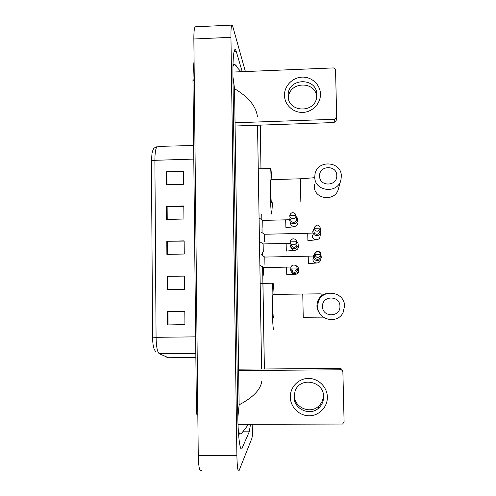 <?xml version="1.0" encoding="UTF-8"?>
<svg xmlns="http://www.w3.org/2000/svg" width="496" height="496" viewBox="0 0 496 496"><rect width="100%" height="100%" fill="white"/><g stroke="black" fill="none" stroke-linecap="round" stroke-linejoin="round"><path stroke-width="0.74" d="M152.582 337.175L151.454 161.033L151.993 153.338L152.997 149.848C153.252 149.538 153.382 147.882 157.009 146.717C155.626 148.465 154.913 152.997 154.882 160.313L156.073 337.311L152.582 337.175C152.675 343.046 153.276 347.188 154.392 349.606L155.533 351.422M166.253 171.808L183.483 171.287L183.601 184.264L166.352 184.76L166.253 171.808L166.861 171.796L166.96 184.741M167.065 276.334L184.469 276.018L184.593 289.261L167.171 289.552L167.065 276.334L167.679 276.328L167.784 289.54M167.344 311.649L184.803 311.401L184.934 324.725L167.443 324.948L167.344 311.649M166.52 206.417L183.805 205.964L183.929 219.027L166.625 219.455L166.52 206.417L167.133 206.41L167.233 219.443M166.792 241.261L184.14 240.876L184.264 254.026L166.898 254.386L166.792 241.261L167.406 241.248L167.512 254.374M184.14 241.112L167.406 241.248M183.811 206.348L167.133 206.41M184.927 324.613L167.443 324.948M184.469 276.111L167.679 276.328M183.483 171.814L166.861 171.796M252.817 424.316C252.743 431.78 252.421 436.486 251.844 438.445L239.016 470.741C237.882 472.198 237.175 467.127 236.883 455.533L230.95 37.318C230.882 30.684 231.124 26.617 231.682 25.11C231.973 24.484 232.302 24.812 232.661 26.09L245.384 71.548M201.308 470.599C199.59 472.043 198.574 466.996 198.257 455.452L193.855 38.992C193.818 32.383 194.234 28.328 195.089 26.815L196.007 26.772M242.209 71.678L236.338 51.72C235.674 49.482 235.061 48.961 234.503 50.158C233.312 53.394 232.791 62.341 232.934 76.998L237.776 415.09C238.049 437.59 240.262 453.108 242.16 448.037L249.228 431.818L250.523 424.316M238.644 435.308L239.605 433.392M248.601 424.322L241.54 433.361C240.132 434.44 239.06 433.479 238.309 430.478M237.82 417.762L239.128 404.841L234.552 88.728L232.928 76.651M232.94 66.551L234.286 64.22L236.146 65.385L235.476 65.41M257.387 116.43C256.054 106.218 248.446 96.987 234.552 88.728M239.128 404.841C253.202 397.395 260.753 389.478 261.789 381.102M260.276 125.742L260.97 168.764M327.36 396.986C327.664 407.011 319.12 415.846 309.182 415.791C299.249 415.884 290.414 407.129 290.296 397.153C290.036 387.178 298.499 378.405 308.4 378.411C318.289 378.268 327.205 386.961 327.36 396.986M294.029 396.837C293.725 409.057 309.988 416.497 318.692 408.047C321.972 405.009 323.603 401.227 323.597 396.707C323.969 381.114 300.254 376.359 295.132 390.916L294.029 396.837M323.28 393.96L323.349 395.095C323.355 399.54 321.749 403.26 318.525 406.249C309.963 414.569 293.954 407.247 294.258 395.225L294.314 393.626M238.018 424.334L342.618 424.043L344.094 421.836L342.885 372.118C342.711 370.704 341.911 369.929 340.498 369.799L339.89 368.404L238.613 369.173M238.632 370.555L340.498 369.799M339.89 368.404C341.205 368.516 341.986 369.222 342.221 370.524M339.934 306.268C340.076 295.101 321.848 295.393 322.524 306.522C322.344 317.676 340.622 317.434 339.934 306.268M317.638 306.522L318.258 302.194C321.972 288.126 344.856 291.493 344.54 306.131L343.089 312.517C337.565 324.756 317.26 319.92 317.638 306.522M273.246 294.407L273.023 294.407C272.378 296.453 272.893 319.033 273.556 317.911M273.922 328.972L273.761 329.394C272.465 332.196 271.417 287.141 272.695 283.222L272.93 282.782C273.352 283.266 273.736 287.06 274.077 294.165M336.778 175.596C336.92 164.697 318.922 165.249 319.585 176.099C319.405 186.986 337.454 186.484 336.778 175.596M314.78 177.022L314.948 174.666C316.708 159.421 341.639 160.859 341.347 176.254L340.938 179.819C337.906 194.246 314.39 191.673 314.78 177.022M271.095 179.645L270.89 179.651C270.32 181.375 270.859 201.841 271.498 202.814L271.647 202.814M272.509 202.79L271.703 214.049C270.444 212.672 269.347 171.814 270.481 168.479L270.884 168.448L271.932 179.577M264.926 264.436L264.808 257.071M314.979 253.227L313.373 255.657L313.28 256.612C313.584 259.061 314.972 260.388 317.452 260.586C319.418 260.431 320.707 259.42 321.315 257.56L320.943 254.578M314.507 255.731L314.439 256.438C314.656 258.218 315.667 259.179 317.465 259.321C318.891 259.203 319.827 258.466 320.267 257.108L320.769 255.465M264.548 241.602L264.411 234.255M314.142 228.557L312.74 231.694C313.038 234.137 314.427 235.451 316.901 235.643C318.916 235.47 320.211 234.416 320.788 232.494L320.199 229.35M313.943 230.801L313.894 231.421C314.111 233.194 315.115 234.149 316.907 234.286C318.376 234.155 319.312 233.393 319.728 231.992L319.771 231.731M263.655 275.199L263.55 267.573M290.588 269.024C290.619 271.746 291.995 273.246 294.711 273.525C296.85 273.327 298.164 272.18 298.648 270.091C298.809 267.852 297.836 266.34 295.728 265.558M291.778 270.283C292.287 271.579 293.241 272.248 294.636 272.304C296.193 272.161 297.147 271.324 297.495 269.799L296.961 267.635M259.96 265.112L263.457 267.567L286.638 267.133M263.271 251.54L263.134 243.939M290.47 242.817L290.092 244.181C290.16 246.859 291.53 248.322 294.209 248.583C296.385 248.372 297.699 247.2 298.152 245.067C298.301 243.449 297.724 242.16 296.41 241.199M291.14 244.41C291.35 246.183 292.349 247.138 294.134 247.275C295.721 247.12 296.67 246.264 296.999 244.714L296.577 242.798M259.551 241.49L263.047 243.939L286.18 243.437M262.886 227.986L262.731 220.41M290.21 217.62L289.602 219.437C289.695 222.078 291.065 223.516 293.719 223.764C295.914 223.535 297.228 222.344 297.656 220.187C297.78 218.581 297.185 217.31 295.876 216.38M290.65 219.523C290.861 221.284 291.859 222.233 293.638 222.369C295.238 222.202 296.193 221.334 296.496 219.759L296.267 218.265M259.148 217.973L262.638 220.404L285.721 219.846M320.459 94.048C320.751 103.509 312.455 112.133 302.802 112.412C293.161 112.828 284.586 104.848 284.475 95.424C284.227 86.013 292.454 77.45 302.064 77.128C311.668 76.663 320.317 84.58 320.459 94.048M288.12 95.871C287.674 112.66 315.258 113.696 316.715 96.869L316.826 94.767C317.124 77.246 288.25 77.469 288.133 94.916L288.12 95.871M235.048 122.791L334.471 119.269L336.685 116.963L335.55 70.041C335.377 68.708 334.608 68.008 333.238 67.927L232.897 72.063M288.43 98.524L288.449 98.053C288.529 81.282 316.138 80.42 316.659 97.235M336.145 120.59L333.988 122.549L235.092 126.015M195.647 336.865L156.073 337.311C156.29 346.661 157.344 352.117 159.228 353.679L168.497 357.759M164.914 356.333L167.946 357.752L195.864 357.498M151.454 161.033C151.714 160.642 152.861 160.4 154.882 160.313L193.787 159.086M157.778 146.407L193.645 145.502M159.228 353.679L195.821 353.332M167.958 311.637L168.063 324.942M194.277 79.255L192.969 80.65L196.453 414.073L197.83 414.805M261.739 214.297L261.832 219.734M261.981 228.656L262.049 232.525M262.384 252.21L262.434 255.316M262.62 266.222L264.356 368.981M259.854 125.147L260.257 126.573M257.536 125.228L261.59 368.999M230.95 37.318L193.855 38.992M236.883 455.533L198.257 455.452M242.897 431.824L249.228 431.818L242.897 431.818M240.653 448.037L242.16 448.037M234.025 51.82L236.338 51.72M237.739 412.622L238.502 412.622M232.996 81.474L233.734 81.443M328.067 293.241C322.834 293.973 319.306 296.806 317.483 301.742L316.913 305.734C317 308.425 317.849 310.856 319.474 313.019M302.765 293.936L303.236 317.514M314.383 184.326L314.284 186.143C313.925 199.69 335.631 202.077 338.433 188.753L340.802 180.315M300.371 178.796L300.849 202.046M314.737 254.491C316.38 258.156 318.42 258.391 320.85 255.198L320.943 254.367C319.244 250.678 317.204 250.474 314.811 253.754L314.737 254.491L320.943 254.355L320.85 255.198M308.376 263.599L308.221 256.128L313.311 256.035M313.026 258.459L312.951 259.582C313.1 263.674 319.567 264.238 320.416 260.233M314.166 228.272C315.859 231.942 317.899 232.14 320.286 228.867L320.348 228.104L314.166 228.272L314.222 227.621C316.684 224.124 318.73 224.291 320.348 228.104L319.728 231.992M316.671 239.785L307.892 240.653L307.731 233.219L312.647 233.052M312.48 235.457L312.449 236.369C312.598 240.51 319.188 240.963 319.926 236.883L319.976 236.648M290.817 268.113C290.73 271.758 296.596 272.137 296.968 268.51L296.999 267.995C297.085 264.287 291.102 264.002 290.836 267.697L290.817 268.107L296.999 267.989L297.495 269.799M294.593 274.325L286.769 274.784L286.595 267.133L290.991 267.034M291.629 272.205C292.411 273.606 293.601 274.325 295.207 274.362C297.271 274.17 298.536 273.067 299.001 271.052L298.617 268.671M290.303 241.893C290.216 245.563 296.143 245.867 296.447 242.209L296.472 241.763C296.552 238.037 290.526 237.82 290.321 241.533L290.303 241.887L296.472 241.763M294.822 250.331L286.31 251.063L286.136 243.443L290.278 243.294M290.755 246.791C291.152 249.004 292.479 250.182 294.729 250.331C296.825 250.127 298.09 248.998 298.524 246.946L298.183 244.77M296.775 243.17L296.279 242.897M289.794 215.81C289.707 219.486 295.678 219.734 295.926 216.058L295.938 215.642L292.801 215.388L289.794 215.81L289.807 215.493C291.381 210.292 296.286 213.553 295.938 215.642L296.496 219.759M295.442 226.201C292.913 226.988 289.726 227.385 285.888 227.397L285.677 219.852L289.59 219.666M290.284 222.878C290.675 225.085 291.995 226.269 294.246 226.418C296.366 226.195 297.637 225.048 298.046 222.971L297.78 221.049M333.988 122.549L334.471 119.269M194.091 61.287L193.353 67.264L192.969 80.395M231.682 25.11L195.089 26.815M232.99 64.647L233.715 64.616M264.393 368.981L262.657 266.197M262.471 255.347L262.421 252.185M262.086 232.556L262.024 228.631M261.869 219.765L261.776 214.297M261.008 168.764L260.251 125.135M240.963 71.728L234.292 64.22M318.692 408.047L318.525 406.249M303.248 317.297L323.175 317.13M273.023 294.407L319.102 293.837C320.993 293.812 322.009 294.06 322.14 294.574C321.6 294.674 320.05 297.061 317.483 301.742L318.258 302.194M272.695 283.222L260.164 283.433M270.481 168.479L258.261 168.845M270.89 179.651L300.34 178.796L314.743 177.692M316.498 263.041L308.376 263.537M264.728 257.071L308.221 256.19M264.728 257.064L261.349 254.69M314.811 253.754C316.609 249.848 320.683 251.267 320.943 254.355M264.331 234.255L307.737 233.269M264.331 234.248L260.952 231.886M319.926 236.883L320.788 232.494M298.648 270.091L298.797 271.845M290.836 267.697C292.132 262.967 297.042 265.403 296.999 267.989M296.999 244.714L296.465 241.75C296.168 240.169 295.436 239.239 294.277 238.954C291.915 238.774 290.6 239.636 290.321 241.533M298.152 245.067L298.524 246.946L298.133 248.198M297.656 220.187L298.046 222.971L297.16 225.023M336.648 117.44L336.121 120.757M288.133 94.916L288.449 98.053"/></g></svg>
